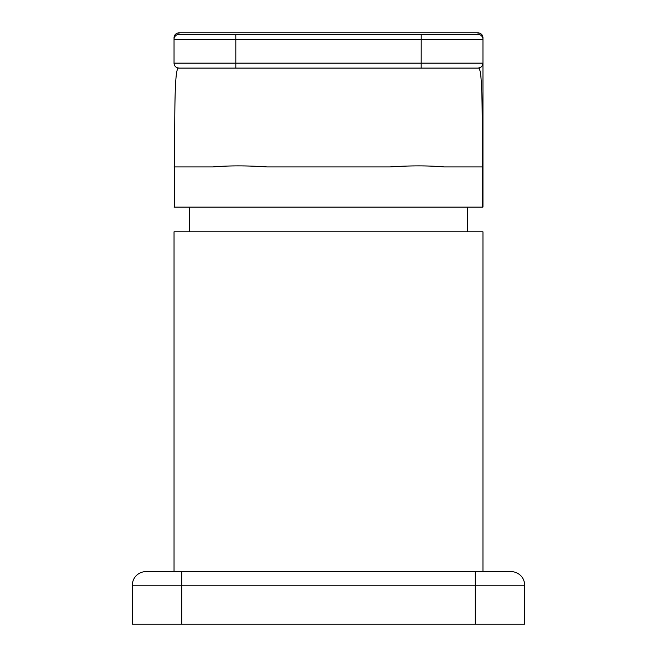 <?xml version="1.0" encoding="UTF-8"?>
<svg xmlns="http://www.w3.org/2000/svg" width="657" height="657" viewBox="0 0 657 657"><rect width="100%" height="100%" fill="white"/><g stroke="black" fill="none" stroke-linecap="round" stroke-linejoin="round"><path stroke-width="0.99" d="M478.058 34.394A4.944 4.944 0 0 1 482.961 39.338L235.822 39.584L235.822 63.138L174.039 63.138A4.944 4.944 0 0 0 178.983 68.082A4.944 4.944 0 0 1 174.039 63.138L174.039 37.794A4.944 4.944 0 0 1 178.942 32.85L178.942 34.394L235.797 34.649L478.058 34.394L478.058 32.85A4.944 4.944 0 0 1 482.961 37.794L482.961 207.103L482.361 207.103L482.361 166.935C482.23 110.491 482.649 65.396 478.017 68.082L178.983 68.082C174.376 65.314 174.762 110.327 174.639 166.935L174.639 207.103L482.361 207.103M482.961 166.935L444.313 166.935C428.142 165.539 409.984 165.539 389.831 166.935L267.169 166.935C247.016 165.539 228.858 165.539 212.687 166.935L174.039 166.935M174.639 207.103L174.039 207.103M235.797 34.649L235.822 39.584L174.039 39.338A4.944 4.944 0 0 1 178.942 34.394M482.961 63.138A4.944 4.944 0 0 1 478.017 68.082C481.023 67.786 482.665 66.135 482.961 63.138L421.178 63.138L421.203 34.649M181.759 624.15L132.328 624.15L132.328 585.223A13.592 13.592 0 0 1 145.928 571.631L174.039 571.631L174.039 231.814L482.961 231.814L482.961 571.631L511.072 571.631A13.592 13.592 0 0 1 524.672 585.223L524.672 624.15L475.241 624.15L475.241 585.223L181.759 585.223L181.759 624.15L475.241 624.15M181.759 571.631L181.759 585.223L132.328 585.223A13.592 13.592 0 0 1 145.928 571.631L511.072 571.631A13.592 13.592 0 0 1 524.672 585.223L475.241 585.223L475.241 571.631M235.822 68.082L235.822 63.138L421.178 63.138L421.178 68.082M511.072 571.631A13.592 13.592 0 0 1 524.672 585.223M132.328 585.223A13.592 13.592 0 0 1 145.928 571.631M478.058 32.85L178.942 32.85M467.513 231.814L467.513 207.103M189.487 231.814L189.487 207.103"/></g></svg>
